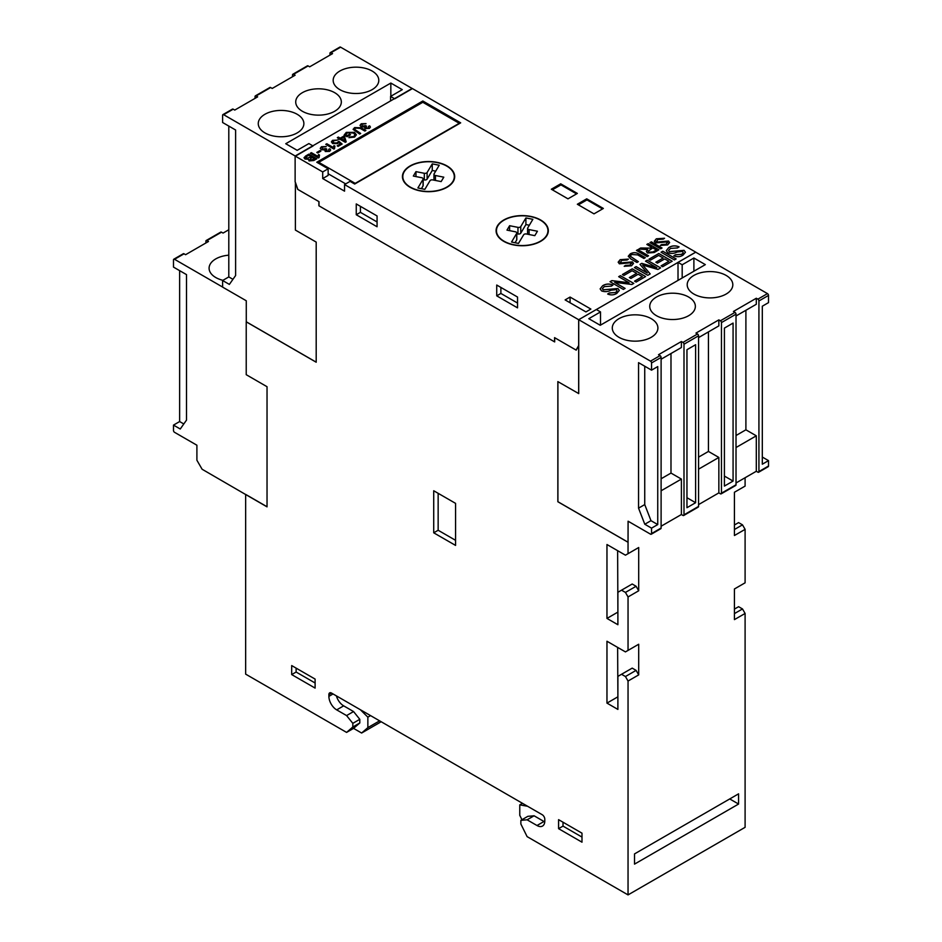 <?xml version="1.0" encoding="UTF-8"?>
<svg xmlns="http://www.w3.org/2000/svg" width="942" height="942" viewBox="0 0 942 942"><rect width="100%" height="100%" fill="white"/><g stroke="black" fill="none" stroke-linecap="round" stroke-linejoin="round"><path stroke-width="1.41" d="M222.913 280.327A22.808 13.164 180 0 1 215.777 277.537A22.808 13.164 180 0 1 209.089 268.223A22.808 13.164 180 0 1 228.8 255.176M297.189 114.288A22.808 13.164 180 0 1 303.877 123.59A22.808 13.164 180 0 1 289.795 135.766A22.808 13.164 180 0 1 264.938 132.904A22.808 13.164 180 0 1 258.261 123.59A22.808 13.164 180 0 1 272.332 111.427A22.808 13.164 180 0 1 297.189 114.288M334.645 92.657A22.808 13.164 180 0 1 341.334 101.971A22.808 13.164 180 0 1 327.251 114.135A22.808 13.164 180 0 1 302.394 111.286A22.808 13.164 180 0 1 295.717 101.971A22.808 13.164 180 0 1 309.8 89.808A22.808 13.164 180 0 1 334.645 92.657M372.114 71.027A22.808 13.164 180 0 1 378.79 80.341A22.808 13.164 180 0 1 364.707 92.504A22.808 13.164 180 0 1 339.85 89.655A22.808 13.164 180 0 1 333.174 80.341A22.808 13.164 180 0 1 347.257 68.177A22.808 13.164 180 0 1 372.114 71.027M651.228 318.679A22.808 13.164 180 0 1 657.905 327.993A22.808 13.164 180 0 1 643.822 340.156A22.808 13.164 180 0 1 618.965 337.307A22.808 13.164 180 0 1 612.288 327.993A22.808 13.164 180 0 1 626.371 315.829A22.808 13.164 180 0 1 651.228 318.679M688.684 297.06A22.808 13.164 180 0 1 695.361 306.362A22.808 13.164 180 0 1 681.278 318.537A22.808 13.164 180 0 1 656.433 315.676A22.808 13.164 180 0 1 649.744 306.362A22.808 13.164 180 0 1 663.827 294.198A22.808 13.164 180 0 1 688.684 297.06M726.141 275.429A22.808 13.164 180 0 1 732.817 284.743A22.808 13.164 180 0 1 718.746 296.907A22.808 13.164 180 0 1 693.889 294.057A22.808 13.164 180 0 1 687.201 284.743A22.808 13.164 180 0 1 701.284 272.579A22.808 13.164 180 0 1 726.141 275.429M316.194 362.164L246.274 321.799L246.274 300.769L222.606 287.11L222.606 280.504L229.365 284.402L235.618 275.523L235.618 130.008L222.606 122.507L222.606 115.301A1.472 0.848 60 0 1 222.913 114.618A1.472 0.848 60 0 1 223.643 114.7L295.447 156.148L313.062 145.975L308.894 143.573L297.189 150.331L285.744 143.726L390.836 83.049L402.281 89.655L390.577 96.414L394.745 98.816L412.396 88.619L340.604 47.171A1.472 0.848 -120 0 0 339.862 47.1L330.277 52.634A1.472 0.848 -120 0 0 329.971 53.305L329.971 55.107M600.501 325.143L600.501 311.92L596.333 309.518L578.718 319.691L578.718 393.579L557.852 381.604L557.852 501.745L628.043 542.262L628.09 521.209L650.51 534.161A1.472 0.848 60 0 0 651.252 534.232L660.801 528.709A1.472 0.848 -120 0 0 661.107 528.038L661.107 357.43A1.472 0.848 -120 0 0 660.071 355.629L650.51 361.139A1.472 0.848 60 0 1 651.558 362.941L651.558 370.159L638.546 362.646L638.546 508.15L644.787 524.247L651.558 528.144L657.74 524.576L657.74 366.579L651.558 370.159M578.718 319.691L650.51 361.139M757.874 299.156A1.472 0.848 60 0 1 758.922 300.957L758.922 471.565A1.472 0.848 60 0 1 758.616 472.248L768.201 466.702A1.472 0.848 -120 0 0 768.507 466.031L768.507 460.626L762.313 464.206L762.313 306.209L768.507 302.629L768.507 295.423A1.472 0.848 -120 0 0 767.471 293.621L757.874 299.156L756.308 298.249L733.418 311.472L734.984 312.379L720.418 320.786L718.852 319.88L695.961 333.091L697.527 333.998L682.962 342.405L681.396 341.51L658.505 354.722L660.071 355.629M767.471 293.621L695.667 252.173L678.016 262.359L682.185 264.773L693.889 258.014L705.334 264.62L600.242 325.284L588.797 318.679L600.501 311.92M228.8 229.754L223.054 233.074L221.5 232.179L206.934 240.587L208.488 241.482L185.586 254.705L184.043 253.81L174.529 259.297L222.606 287.051M222.913 114.618L232.462 109.107A1.472 0.848 60 0 1 233.204 109.178L234.758 110.073L257.649 96.861L256.094 95.966A1.472 0.848 -120 0 0 255.353 95.884L269.93 87.476A1.472 0.848 60 0 1 270.66 87.547L272.214 88.454L295.105 75.23L293.551 74.336A1.472 0.848 -120 0 0 292.821 74.265L307.386 65.858A1.472 0.848 60 0 1 308.116 65.928L309.671 66.823L332.561 53.612L331.007 52.705A1.472 0.848 -120 0 0 330.277 52.634M381.18 721.737L361.622 733.029L353.556 728.378L346.585 732.405L245.65 674.131L245.65 494.515L267.033 506.855L267.033 386.715L246.227 374.692L246.227 321.834L316.194 362.223L316.194 242.082L295.388 230.072L295.388 182.324L297.86 189.46L319.008 201.67L319.008 205.851L554.685 341.922L554.685 337.719L576.198 350.141L578.671 345.855L578.671 393.615M370.559 715.602L367.863 717.168L367.863 727.624L361.622 733.029M360.374 709.726L367.863 717.168M379.614 720.842L367.863 727.624M745.098 477.735L745.098 486.096L734.43 492.254L734.43 535.515L745.098 529.357L745.098 582.815L734.43 588.974L734.43 619.612L745.098 613.454L745.098 827.323L628.043 894.9L628.043 681.042L638.7 674.884L638.7 644.246L628.043 650.404L628.043 596.934L638.7 590.775L638.7 547.526L628.043 553.684L628.043 542.262M544.759 821.907A11.033 6.37 -120 0 1 543.97 821.495L534.079 815.784L527.838 816.337L520.867 820.364L520.867 824.014L527.108 836.626L628.043 894.9M521.95 819.74L519.772 815.336L519.772 804.868L527.579 806.258M522.469 803.314L519.772 804.868M331.49 693.053L328.888 694.56A3.674 2.119 -120 0 1 329.653 692.876A3.674 2.119 -120 0 1 331.49 693.053L542.192 814.7A3.674 2.119 -120 0 1 544.794 819.21L544.794 821.012A11.033 6.37 -120 0 1 542.51 826.063A11.033 6.37 -120 0 1 536.999 825.51L527.108 819.811L520.867 820.364M729.732 798.946L738.575 804.044L634.519 864.12L634.519 853.911L738.575 793.835L738.575 804.044M228.8 126.075L228.8 276.924L222.606 280.504M255.353 95.884A1.472 0.848 -120 0 0 255.058 96.567L255.058 98.357M292.821 74.265A1.472 0.848 -120 0 0 292.515 74.936L292.515 76.726M206.934 240.587A1.472 0.848 -120 0 0 206.192 240.516A1.472 0.848 -120 0 0 205.886 241.187L205.886 242.989M206.192 240.516L220.758 232.109A1.472 0.848 60 0 1 221.5 232.179M681.396 341.51L681.396 347.516L661.107 359.22M661.107 490.782L681.396 479.078L681.396 514.52L661.107 526.225M718.852 319.88L718.852 325.885L698.564 337.601M698.564 469.163L718.852 457.447L718.852 492.89L698.564 504.606M756.308 298.249L756.308 304.266L736.02 315.97M736.02 447.532L756.308 435.816L756.308 471.271L736.02 482.975M682.962 342.405A1.472 0.848 60 0 1 683.998 344.219L683.998 514.827A1.472 0.848 60 0 1 683.692 515.498A1.472 0.848 60 0 1 682.962 515.427L681.396 514.52M683.692 515.498L698.258 507.09A1.472 0.848 -120 0 0 698.564 506.407L698.564 335.799A1.472 0.848 -120 0 0 697.527 333.998M686.953 349.717L695.62 344.713L695.62 502.71L686.953 507.714L686.953 349.717M720.418 320.786A1.472 0.848 60 0 1 721.454 322.588L721.454 493.196A1.472 0.848 60 0 1 721.148 493.867A1.472 0.848 60 0 1 720.418 493.796L718.852 492.89M721.148 493.867L735.726 485.46A1.472 0.848 -120 0 0 736.02 484.789L736.02 314.181A1.472 0.848 -120 0 0 734.984 312.379M724.41 486.084L724.41 328.099L733.076 323.082L733.076 481.079L724.41 486.084M651.558 528.144L651.558 533.561A1.472 0.848 60 0 1 651.252 534.232M756.308 471.271L757.874 472.166A1.472 0.848 60 0 0 758.616 472.248M734.43 525L738.587 522.598L742.496 524.847L745.098 529.357M734.43 609.097L738.587 606.695L742.496 608.944L745.098 613.454M174.529 259.297A1.472 0.848 -120 0 0 173.799 259.215A1.472 0.848 -120 0 0 173.493 259.898L173.493 267.104L186.504 274.617L186.504 420.12L180.252 428.999L173.493 425.101L173.493 430.506A1.472 0.848 -120 0 0 174.529 432.307L196.902 445.225L196.902 460.238L202.106 469.246L245.65 494.515M179.628 270.648L179.628 421.557L173.493 425.101M762.313 457.058L768.507 460.626M173.799 259.215L183.301 253.728A1.472 0.848 60 0 1 184.043 253.81M628.043 650.404L625.441 651.899L606.966 641.243L606.966 703.109L617.893 709.42L617.893 676.38L621.532 674.284L625.441 676.533L628.043 681.042M628.043 553.684L625.441 555.179L606.966 544.523L606.966 618.411L617.893 624.723L617.893 592.283L621.532 590.175L625.441 592.424L628.043 596.934M328.888 694.56L328.888 696.362A11.033 6.37 -120 0 0 336.694 709.879L346.585 715.579L352.826 723.35L352.826 727L346.585 732.405M291.69 665.57L291.69 674.578L315.111 688.096L315.111 679.088L291.69 665.57M558.582 819.658L558.582 828.666L581.991 842.183L581.991 833.175L558.582 819.658M433.72 490.758L433.72 532.807L455.575 545.418L455.575 503.369L433.72 490.758M557.911 381.628L557.911 501.721L628.09 542.239M267.033 506.737L245.756 494.456M678.016 280.386L678.016 262.359M636.097 549.021L638.7 547.526M621.532 590.175L632.2 584.016L636.097 586.265L638.7 590.775M636.097 586.265L625.441 592.424M617.634 550.681L617.893 612.406M617.634 612.253L606.966 618.411M617.634 647.401L617.893 697.104M617.634 696.962L606.966 703.109M636.097 645.741L638.7 644.246M621.532 674.284L632.2 668.125L636.097 670.374L638.7 674.884M636.097 670.374L625.441 676.533M438.148 493.314L438.148 530.252L433.72 532.807M438.148 530.252L455.575 540.319M563.01 822.213L563.01 826.11L558.582 828.666M563.01 826.11L581.991 837.085M296.118 668.125L296.118 672.035L291.69 674.578M296.118 672.035L315.111 682.997M644.74 366.226L644.74 504.582L638.546 508.15M644.74 504.582L650.981 520.667L657.74 524.576M650.981 520.667L644.787 524.247M228.8 276.924L232.945 279.315M179.628 421.557L183.796 423.959M336.388 695.879A11.033 6.37 -120 0 0 343.665 705.852L353.556 711.551L346.585 715.579M353.556 711.551L359.797 719.323L352.826 723.35M359.797 719.323L359.797 722.973L352.826 727M359.797 722.973L353.556 728.378M534.079 815.784L527.108 819.811M734.43 529.498L742.496 524.847M734.43 613.607L742.496 608.944M745.899 310.271L745.899 429.811L756.308 435.816M708.443 331.89L708.443 451.442L718.852 457.447M670.987 353.521L670.987 473.072L681.396 479.078M724.41 476.075L733.076 481.079M686.953 497.706L695.62 502.71M745.899 429.811L736.02 435.522M708.443 451.442L698.564 457.141M670.987 473.072L661.107 478.772M682.185 277.984L682.185 264.773M693.889 271.225L693.889 258.014M390.836 96.261L390.836 83.049M390.577 100.924L390.577 96.414M422.511 178.014A2.202 1.272 0 0 0 421.675 177.708L413.326 176.048L415.964 171.632L424.312 173.293A2.202 1.272 0 0 0 427.115 172.504L432.26 163.873L439.219 165.25L434.074 173.881A2.202 1.272 0 0 0 433.956 174.305A2.202 1.272 0 0 0 434.592 175.2A2.202 1.272 0 0 0 435.44 175.506L443.788 177.167L441.15 181.582L432.802 179.922A2.202 1.272 0 0 0 429.999 180.711L424.854 189.354L417.895 187.964L423.04 179.333A2.202 1.272 0 0 0 423.158 178.921A2.202 1.272 0 0 0 422.511 178.014M516.157 232.085A2.202 1.272 0 0 0 515.321 231.779L506.973 230.119L509.61 225.703L517.959 227.363A2.202 1.272 0 0 0 520.761 226.575L525.907 217.932L532.866 219.321L527.72 227.952A2.202 1.272 0 0 0 527.591 228.364A2.202 1.272 0 0 0 528.238 229.271A2.202 1.272 0 0 0 529.086 229.577L537.435 231.237L534.797 235.653L526.448 233.993A2.202 1.272 0 0 0 523.646 234.782L518.489 243.413L511.541 242.035L516.687 233.392A2.202 1.272 0 0 0 516.805 232.98A2.202 1.272 0 0 0 516.157 232.085M503.994 241.187A25.752 14.872 180 0 1 496.446 230.672A25.752 14.872 180 0 1 512.342 216.943A25.752 14.872 180 0 1 540.414 220.157A25.752 14.872 180 0 1 547.95 230.672A25.752 14.872 180 0 1 532.053 244.414A25.752 14.872 180 0 1 503.994 241.187M540.673 220.016A26.117 15.084 180 0 1 548.326 230.672A26.117 15.084 180 0 1 532.195 244.602A26.117 15.084 180 0 1 503.735 241.34A26.117 15.084 180 0 1 496.081 230.672A26.117 15.084 180 0 1 512.212 216.742A26.117 15.084 180 0 1 540.673 220.016M410.347 187.128A25.752 14.872 180 0 1 402.811 176.613A25.752 14.872 180 0 1 418.707 162.872A25.752 14.872 180 0 1 446.767 166.098A25.752 14.872 180 0 1 454.303 176.613A25.752 14.872 180 0 1 438.407 190.343A25.752 14.872 180 0 1 410.347 187.128M447.026 165.945A26.117 15.084 180 0 1 454.68 176.613A26.117 15.084 180 0 1 438.548 190.543A26.117 15.084 180 0 1 410.088 187.27A26.117 15.084 180 0 1 402.434 176.613A26.117 15.084 180 0 1 418.566 162.683A26.117 15.084 180 0 1 447.026 165.945M422.828 100.994L316.771 162.236L328.146 168.795L322.706 171.939L295.129 156.031L295.129 181.877L297.719 189.366L318.879 201.576L318.879 205.78L554.555 341.852L554.555 337.636L576.068 350.059L578.671 345.561L578.671 319.727L344.548 184.561L350.071 181.37L354.687 184.043L460.673 122.849L422.828 100.994L422.828 102.278L318.785 162.342L355.205 183.372L459.249 123.296L422.828 102.278M695.726 252.197L578.671 319.727M695.726 252.138L412.184 88.442L295.129 156.031M319.079 157.597L318.455 157.95L310.342 153.263L311.378 152.663L317.737 156.325L318.561 154.523L319.503 155.065L319.067 157.608M325.261 151.521L324.743 149.955L321.257 149.696L320.256 148.341L321.457 146.728L326.25 146.563L322.258 147.223L322.27 149.083L325.967 148.565L326.792 149.177L326.321 150.932L328.77 150.92L328.676 149.295L329.9 148.801L330.666 150.025L329.629 151.379L325.261 151.521M322.258 147.223L322.27 149.142L325.367 149.036M325.802 150.249L326.321 150.991L328.77 150.979L328.676 149.295L329.9 148.801M333.35 140.817L333.562 142.878L337 142.925L338.755 141.194L342.134 144.044L338.131 146.363L337.189 145.822L340.415 143.961L338.637 142.454L337.66 143.62L332.632 143.549L331.372 141.865L332.526 140.334L337.318 140.123L333.35 140.817L332.679 141.783M350.518 134.753L347.08 136.743L344.148 135.047L346.267 132.398L354.486 132.363L356.417 134.8L354.557 137.108L348.905 137.673L353.697 136.531L355.04 134.894L353.486 132.987L347.292 132.893L345.714 134.753L347.186 135.601L349.576 134.223L350.518 134.753M365.025 128.559L364.507 126.993L361.033 126.746L360.032 125.38L361.222 123.767L366.014 123.602L362.022 124.262L362.046 126.122L365.732 125.604L366.556 126.216L366.085 127.971L368.534 127.959L368.44 126.334L369.664 125.839L370.43 127.064L369.394 128.418L365.025 128.559M362.022 124.262L362.046 126.181L365.131 126.075M366.085 128.041L365.578 127.288L366.085 128.041L368.534 128.018L368.44 126.334M638.358 261.676L636.969 262.477L630.81 258.92L628.255 256.248L630.292 253.834C633.342 252.209 636.286 252.303 639.147 254.116L645.305 257.672L643.916 258.473L637.758 254.917L631.658 254.493L630.163 256.153L638.358 261.676M647.613 249.606L638.888 249.029L640.69 247.993L649.945 248.099L651.558 247.169L646.836 244.437L648.226 243.637L658.917 249.807L654.219 252.515L647.531 253.009L646.342 251.479L647.613 249.606L646.342 251.514M667.643 244.932L660.33 245.438L661.614 244.567L666.324 244.249L667.242 241.894L655.479 242.954L654.29 241.305L656.303 238.809L664.546 238.255L663.274 239.115L657.61 239.504L656.739 242.07L668.526 241.034L669.632 242.565L667.643 244.932M667.807 242.695L667.242 241.894M656.739 242.141L656.103 241.223L656.739 242.141L668.526 241.034M625.099 288.405L623.368 289.406L610.004 281.693L611.864 280.622L629.056 282.718L618.682 276.677L620.413 275.676L633.778 283.401L631.917 284.472L614.726 282.365L625.099 288.405L614.69 282.388M650.192 273.922L647.778 275.311L634.425 267.599L636.156 266.598L647.331 273.039L639.995 264.372L641.749 263.36L656.833 267.775L645.529 261.181L647.26 260.18L660.625 267.893L657.916 269.459L642.727 265.032L650.192 273.922M676.144 258.932L674.413 259.933L661.048 252.22L662.791 251.22L676.144 258.932M577.352 204.249L586.713 198.833L603.363 208.453L594.002 213.858L577.352 204.249M585.936 311.92L565.118 299.909L570.063 297.06L590.87 309.07L585.936 311.92M577.352 193.428L567.979 198.833L551.341 189.224L560.702 183.82L577.352 193.428M682.962 255.2C680.112 256.93 677.062 257.142 673.824 255.824L675.414 254.752L681.313 254.352C683.127 253.457 683.515 252.48 682.467 251.396L677.145 252.02C674.072 253.61 670.939 253.857 667.76 252.727L666.277 250.666L668.796 247.546C671.987 245.568 675.414 245.344 679.088 246.851L677.498 247.934L670.421 248.417L668.537 250.56L669.326 251.632L684.069 250.325L685.446 252.244L682.962 255.2M683.162 252.326L682.467 251.396M658.646 255.412L650.498 260.122L648.932 259.215L658.823 253.504L672.188 261.217L662.638 266.727L661.084 265.832L668.891 261.323L664.722 258.92L657.434 263.124L655.879 262.217L663.168 258.014L658.646 255.412M632.117 270.731L623.957 275.441L622.391 274.534L632.282 268.823L645.647 276.548L636.109 282.058L634.543 281.152L642.35 276.642L638.181 274.24L630.893 278.443L629.338 277.549L636.627 273.333L632.117 270.731M616.81 293.386C613.96 295.129 610.911 295.341 607.672 294.022L609.274 292.938L615.161 292.538C616.975 291.655 617.363 290.666 616.315 289.594L610.993 290.207C607.92 291.808 604.788 292.044 601.608 290.925L600.125 288.864L602.644 285.744C605.836 283.766 609.262 283.53 612.936 285.037L611.346 286.121L604.269 286.603L602.385 288.747L603.174 289.818L617.917 288.511L619.306 290.43L616.81 293.386M617.01 290.572L616.315 289.594M662.049 248.005L660.66 248.806L649.968 242.636L651.358 241.835L662.049 248.005M648.543 255.8L647.154 256.601L636.462 250.431L637.852 249.63L648.543 255.8M631.517 265.785L624.205 266.292L625.476 265.432L630.198 265.102L631.116 262.747L619.353 263.819L618.164 262.17L620.177 259.674L628.42 259.109L627.148 259.98L621.484 260.357L620.613 262.936L632.4 261.888L633.507 263.419L631.517 265.785M631.682 263.548L631.116 262.747M620.613 262.995L619.977 262.076L620.613 262.995L632.4 261.888M360.68 133.458L359.632 134.058L353.097 129.384L354.628 127.57L361.269 127.782L365.885 130.455L364.837 131.056L360.233 128.395L355.652 128.065L354.522 129.313L360.68 133.458M340.133 139.31L338.154 139.369L339.202 138.768L337.318 137.685L338.366 137.085L340.239 138.168L343.677 136.178L344.607 136.72L346.197 141.818L345.337 142.313L340.133 139.31M334.516 148.683L333.892 149.048L325.767 144.35L326.815 143.749L333.162 147.423L333.998 145.621L334.94 146.151L334.492 148.695M320.869 151.156L317.748 152.957L316.806 152.416L319.939 150.614L320.869 151.156M313.78 160.529L309.07 160.917L308.493 159.292L305.008 159.057L304.019 157.738L308.799 154.147L316.818 158.774L313.78 160.529M322.706 171.939L322.706 178.556L344.548 191.167L344.548 184.561M517.535 307.857L517.535 297.048L496.728 285.037L496.728 295.847L517.535 307.857M377.071 215.953L356.253 203.931L356.253 214.752L377.071 226.763L377.071 215.953M500.885 287.44L500.885 293.445L517.535 303.053M500.885 293.445L496.728 295.847M360.421 206.333L360.421 212.339L377.071 221.959M360.421 212.339L356.253 214.752M570.063 297.06L570.063 302.759M586.713 198.833L586.713 200.045M560.702 183.82L560.702 185.021M328.146 168.795L328.146 175.412L322.706 178.556M328.146 173.764L345.702 183.89M525.907 217.932L525.907 224.549L520.761 233.18A2.202 1.272 180 0 1 517.959 233.969L516.805 233.746M529.345 225.232L525.907 224.549M509.61 225.703L509.61 230.637M516.687 239.174A2.202 1.272 180 0 1 516.805 239.598A2.202 1.272 180 0 1 516.687 240.01L515.062 242.73M432.26 163.873L432.26 170.478L427.115 179.121A2.202 1.272 180 0 1 424.312 179.91L423.158 179.675M435.699 171.161L432.26 170.478M415.964 171.632L415.964 176.578M423.04 185.115A2.202 1.272 180 0 1 423.158 185.527A2.202 1.272 180 0 1 423.04 185.939L421.415 188.671M602.574 208.9L586.972 199.892L578.388 204.85M576.563 193.887L560.961 184.868L552.377 189.825M318.785 163.39L318.785 162.342M673.871 255.859L675.414 254.752M675.414 254.811L681.313 254.352M681.313 254.411C683.127 253.528 683.515 252.538 682.467 251.455M666.277 250.702L668.796 247.546M668.796 247.605C671.987 245.638 675.414 245.403 679.088 246.91M668.537 250.619L669.326 251.632M669.326 251.691L684.069 250.325M684.069 250.384L685.446 252.268M661.107 252.256L662.791 251.22M662.791 251.279L676.097 258.968M648.991 259.25L658.823 253.504M658.823 253.563L672.141 261.252M661.131 265.856L668.891 261.323M655.926 262.253L663.168 258.014M634.472 267.622L636.156 266.598M636.156 266.657L647.331 273.039M640.03 264.419L641.749 263.36M641.749 263.43L656.833 267.775M645.576 261.217L647.26 260.18M647.26 260.239L660.577 267.928M650.157 273.934L642.691 265.055M622.45 274.569L632.282 268.823M632.282 268.882L645.6 276.571M634.59 281.175L642.35 276.642M629.386 277.572L636.627 273.333M610.051 281.717L611.864 280.622M611.864 280.681L629.091 282.753M618.729 276.712L620.413 275.676M620.413 275.735L633.731 283.424M607.72 294.045L609.274 292.938M609.274 292.997L615.161 292.538M615.161 292.597C616.975 291.714 617.363 290.737 616.315 289.653M600.125 288.888L602.644 285.744M602.644 285.803C605.836 283.825 609.262 283.589 612.936 285.096M602.385 288.747L603.174 289.818M603.174 289.877L617.917 288.511M617.917 288.57L619.306 290.466M660.377 245.462L661.614 244.567M661.614 244.626L666.324 244.249M666.324 244.308L667.242 241.953M654.29 241.34L656.303 238.809M656.303 238.868L664.546 238.314M668.526 241.093L669.632 242.6M650.015 242.659L651.358 241.835M651.358 241.894L661.99 248.029M638.982 249.041L640.69 247.993M640.69 248.052L649.945 248.158L651.558 247.169M646.895 244.473L648.226 243.637M648.226 243.695L658.87 249.842M648.19 251.231L648.932 252.279L653.03 251.985L656.421 250.03L652.806 247.887L648.178 251.208L648.932 252.22L653.03 251.926L656.421 249.971M636.509 250.466L637.852 249.63M637.852 249.689L648.485 255.835M628.255 256.283L630.292 253.834M630.292 253.893C633.342 252.268 636.286 252.362 639.147 254.175L645.246 257.696M630.163 256.212L638.311 261.711M624.252 266.315L625.476 265.432M625.476 265.491L630.198 265.102M630.198 265.173L631.116 262.806M618.164 262.194L620.177 259.674M620.177 259.733L628.42 259.168M632.4 261.947L633.507 263.454M360.032 125.416L361.222 123.767M361.222 123.826L366.014 123.673M362.022 124.32L362.046 126.181L362.022 124.32M365.131 126.134L365.732 125.604M365.732 125.675L366.509 126.24M368.534 128.018L368.44 126.393L368.534 128.018M368.499 126.369L369.664 125.839M369.664 125.898L370.43 127.088M353.097 129.419L354.628 127.57M354.628 127.641L361.269 127.853L365.826 130.479M354.522 129.313L360.621 133.493M344.148 135.106L346.267 132.398M346.267 132.469L354.486 132.363M354.486 132.422L356.417 134.824M348.952 137.697L349.682 136.92M349.682 136.979L353.697 136.531M353.697 136.59L355.04 134.894M347.186 135.601L345.714 134.753M347.186 135.66L349.576 134.223M349.576 134.282L350.459 134.788M338.213 139.392L339.202 138.768M337.377 137.72L338.366 137.085M338.366 137.143L340.239 138.168M340.239 138.227L343.677 136.178M343.677 136.237L344.607 136.72M344.607 136.778L346.185 141.83M341.181 138.709L344.737 140.817L343.653 137.285L341.181 138.709L344.748 140.747M337.236 145.845L340.415 143.961M331.372 141.889L332.526 140.334M332.526 140.393L337.318 140.181M333.35 140.876L333.562 142.878M333.562 142.937L337 142.925M337 142.984L338.755 141.194M338.755 141.253L342.087 144.067M325.826 144.385L326.815 143.749M326.815 143.808L333.162 147.423M333.162 147.482L333.998 145.621M333.998 145.68L334.905 146.198M320.268 148.377L321.457 146.728M321.457 146.787L326.25 146.622M322.258 147.282L322.27 149.142L322.258 147.282M325.367 149.095L325.967 148.565M325.967 148.624L326.744 149.201M325.802 150.308L326.321 150.991M328.77 150.979L328.676 149.354L328.77 150.979M329.9 148.86L330.666 150.049M316.865 152.439L319.939 150.614M319.939 150.673L320.822 151.179M310.389 153.299L311.378 152.663M311.378 152.722L317.737 156.325M317.737 156.396L318.561 154.523M318.561 154.582L319.479 155.112M304.019 157.761L305.691 155.948M305.691 156.007L308.799 154.147M308.799 154.205L316.771 158.809M306.044 158.503L305.443 157.679L306.044 158.503L311.508 156.973L308.705 155.289L306.621 156.49L306.044 158.444L311.508 156.914M309.977 160.293L309.459 159.645L309.977 160.293L314.84 158.904L312.45 157.455L310.672 158.48L309.977 160.234L314.84 158.833M340.604 47.171L331.007 52.705M308.116 65.928L293.551 74.336M270.66 87.547L256.094 95.966M233.204 109.178L223.643 114.7M698.564 335.799L683.998 344.219M698.564 506.407L683.998 514.827M736.02 314.181L721.454 322.588M736.02 484.789L721.454 493.196M661.107 528.038L651.558 533.561M661.107 357.43L651.558 362.941M768.507 295.423L758.922 300.957M768.507 466.031L758.922 471.565M333.056 693.96L328.888 696.362M343.665 705.852L336.694 709.879M543.97 821.495L536.999 825.51M435.44 175.506L435.44 180.452M529.086 229.577L529.086 234.511M520.761 226.575L520.761 233.18M517.959 227.363L517.959 233.969M516.687 233.392L516.687 240.01M427.115 172.504L427.115 179.121M424.312 173.293L424.312 179.91M423.04 179.333L423.04 185.939M496.446 233.192L496.446 230.672M402.811 179.133L402.811 176.613M454.303 179.133L454.303 176.613M547.95 233.192L547.95 230.672M516.805 239.598L516.805 232.98M527.591 234.217L527.591 228.364M423.158 185.527L423.158 178.921M433.956 180.157L433.956 174.305"/></g></svg>
